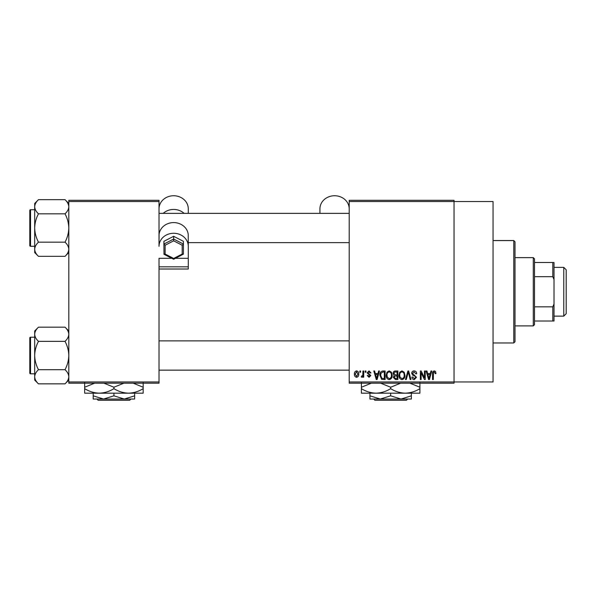 <?xml version="1.0" encoding="UTF-8"?>
<svg xmlns="http://www.w3.org/2000/svg" width="596" height="596" viewBox="0 0 596 596"><rect width="100%" height="100%" fill="white"/><g stroke="black" fill="none" stroke-linecap="round" stroke-linejoin="round"><path stroke-width="0.89" d="M349.204 201.545L349.204 200.323L454.04 200.323L454.04 201.545L493.056 201.545L493.056 381.969L454.04 381.969L454.04 383.191L349.204 383.191L349.204 381.969L454.04 381.969L454.04 201.545L349.204 201.545L349.204 381.969M359.842 370.995L360.617 370.995L360.617 372.217L359.842 372.217L359.842 370.995M365.162 370.995L365.937 370.995L365.937 372.217L365.162 372.217L365.162 370.995M378.646 370.995L379.458 370.995L377.097 379.533L376.285 379.533L373.804 370.995L374.616 370.995L375.286 373.543L377.976 373.543L378.646 370.995M391.438 372.224L392.205 375.152C392.369 377.573 391.371 379.071 389.203 379.645C387.08 379.086 386.081 377.618 386.215 375.257L386.99 372.187L389.21 370.883L391.438 372.224M404.185 372.224L404.945 375.152C405.116 377.573 404.118 379.071 401.95 379.645C399.827 379.086 398.828 377.618 398.962 375.257L399.737 372.187L401.957 370.883L404.185 372.224M414.123 370.883C415.807 371.07 416.664 372.031 416.693 373.767L415.919 373.878L414.056 371.882L412.484 373.342L416.47 377.305L414.265 379.645C412.76 379.496 411.978 378.646 411.933 377.089L412.708 376.985L414.242 378.646L415.695 377.275L415.457 376.404L412.886 375.391L411.709 373.364C411.791 371.815 412.603 370.988 414.123 370.883M430.953 370.995L431.765 370.995L429.411 379.533L428.591 379.533L426.118 370.995L426.93 370.995L427.6 373.543L430.282 373.543L430.953 370.995M435.52 371.487L435.981 373.543L435.207 373.655L434.268 371.882L433.434 372.53L433.322 379.533L432.547 379.533L432.547 373.737C432.353 372.18 432.934 371.233 434.298 370.883L435.52 371.487M424.456 370.995L425.231 370.995L425.231 379.533L424.404 379.533L421.126 372.686L421.126 379.533L420.351 379.533L420.351 370.995L421.186 370.995L424.456 377.827L424.456 370.995M407.902 370.995L408.662 370.995L410.957 379.533L410.16 379.533L408.327 371.993L406.278 379.533L405.466 379.533L407.902 370.995M395.453 370.995L397.852 370.995L397.852 379.533L395.446 379.533L393.308 377.387L394.15 375.599L393.092 373.506C393.107 371.897 393.889 371.062 395.453 370.995M382.833 370.995L385.113 370.995L385.113 379.533L381.708 379.376L379.898 375.309C379.697 372.88 380.673 371.442 382.833 370.995M369.028 370.883L370.921 372.88L370.146 372.992L368.976 371.77L367.933 372.738L370.816 375.547L369.066 377.313L367.27 375.54L368.045 375.428L369.036 376.426L370.034 375.674L367.158 372.895L369.028 370.883M362.942 370.995L363.716 370.995L363.716 377.201L362.942 377.201L362.942 376.21L362.018 377.313L361.28 376.985L361.504 376.098L362.8 375.48L362.942 370.995M356.572 370.883C358.144 371.286 358.859 372.351 358.732 374.102C358.866 375.853 358.144 376.918 356.572 377.313C355.022 376.933 354.3 375.882 354.411 374.161C354.262 372.388 354.978 371.293 356.572 370.883M159.02 383.191L68.808 383.191L68.808 381.969L159.02 381.969L159.02 383.191M159.02 201.545L68.808 201.545L68.808 200.323L159.02 200.323L159.02 246.334A14.632 13.067 0 0 1 173.652 233.267A14.632 13.067 0 0 1 188.284 246.334L188.284 258.314L175.507 258.314M68.808 201.545L68.808 381.969M159.02 269.019L188.284 269.019L188.284 266.837L159.02 266.837L159.02 381.969M429.299 377.03L430.021 374.541L427.861 374.541L428.941 378.639L429.299 377.03M401.942 378.646C403.604 378.184 404.349 377.015 404.17 375.137C404.274 373.387 403.544 372.299 401.957 371.882C400.341 372.329 399.596 373.461 399.737 375.279L400.065 377.208L401.942 378.646M397.078 378.535L397.078 375.987L394.805 376.069L394.09 377.246L395.729 378.535L397.078 378.535M397.078 374.988L397.078 371.993L394.634 372.105L393.867 373.498L395.55 374.988L397.078 374.988M389.203 378.646C390.864 378.184 391.602 377.015 391.423 375.137C391.535 373.387 390.797 372.299 389.218 371.882C387.594 372.329 386.849 373.461 386.99 375.279L387.325 377.208L389.203 378.646M384.331 378.535L384.331 371.993L382.937 371.993L380.986 373.238L380.68 375.324L381.857 378.363L384.331 378.535M376.985 377.03L377.715 374.541L375.555 374.541L376.635 378.639L376.985 377.03M356.594 376.426L357.958 374.102L356.55 371.77L355.186 374.102L356.594 376.426M513.782 240.553L514.996 241.775L514.996 341.739L513.782 342.961L513.782 240.553L493.056 240.553M68.808 252.533L65.016 256.332L38.472 256.332C36.103 254.127 34.836 251.765 34.68 249.247C34.821 246.759 36.088 244.397 38.472 242.162C36.095 237.715 34.829 232.999 34.68 228C34.829 222.986 36.095 218.263 38.472 213.83C36.103 211.625 34.836 209.263 34.68 206.745C34.821 204.264 36.088 201.902 38.472 199.667L34.68 203.46L34.68 252.533L38.472 256.332M29.8 212.146L29.8 210.44A0.73 0.73 0 0 1 30.53 209.71L30.53 246.282A0.73 0.73 0 0 1 29.8 245.552L29.8 210.44A0.73 0.73 0 0 1 30.53 209.71L34.68 209.71M30.53 246.282L34.68 246.282M68.808 203.46L65.016 199.667L38.472 199.667M65.016 199.667C67.385 201.873 68.652 204.234 68.808 206.745L68.734 205.769L68.808 206.745C68.667 209.233 67.4 211.595 65.016 213.83L38.472 213.83M65.016 213.83C67.393 218.278 68.659 223.001 68.808 228C68.659 233.006 67.393 237.73 65.016 242.162L38.472 242.162M65.016 242.162C67.385 244.367 68.652 246.729 68.808 249.247C68.667 251.735 67.4 254.097 65.016 256.332M533.286 325.893L533.286 257.621L534.5 258.843L534.5 324.671L533.286 325.893L514.996 325.893M533.286 257.621L514.996 257.621M554.012 321.013L552.79 321.013L552.79 306.836L554.012 303.945L554.012 321.013M534.5 321.013L552.79 321.013M534.5 262.501L554.012 262.501L554.012 303.945M534.5 306.836L552.79 306.836M554.012 279.561L552.79 276.678L552.79 262.501M534.5 276.678L552.79 276.678M29.8 245.552L29.8 243.846M68.808 380.047L65.016 383.846L38.472 383.846C36.103 381.641 34.836 379.28 34.68 376.761C34.821 374.273 36.088 371.911 38.472 369.676C36.095 365.236 34.829 360.513 34.68 355.514C34.829 350.5 36.095 345.784 38.472 341.352C36.103 339.146 34.836 336.785 34.68 334.267C34.821 331.778 36.088 329.417 38.472 327.182L34.68 330.981L34.68 380.047L38.472 383.846M29.8 339.668L29.8 337.962A0.73 0.73 0 0 1 30.53 337.224L30.53 373.804A0.73 0.73 0 0 1 29.8 373.066L29.8 337.962A0.73 0.73 0 0 1 30.53 337.224L34.68 337.224M30.53 373.804L34.68 373.804M68.808 330.981L65.016 327.182L38.472 327.182M65.016 327.182C67.385 329.387 68.652 331.748 68.808 334.267L68.734 333.291L68.808 334.267C68.667 336.755 67.4 339.117 65.016 341.352L38.472 341.352M65.016 341.352C67.393 345.792 68.659 350.515 68.808 355.514C68.659 360.528 67.393 365.251 65.016 369.676L38.472 369.676M65.016 369.676C67.385 371.882 68.652 374.243 68.808 376.761C68.667 379.25 67.4 381.611 65.016 383.846M29.8 373.066L29.8 371.36M563.764 267.373L566.2 269.809L566.2 313.697L563.764 316.141L563.764 267.373L554.012 267.373M349.204 208.816A14.632 13.067 0 0 0 334.572 195.749A14.632 13.067 0 0 0 319.94 208.816L319.94 213.368M171.804 258.314L159.02 258.314L159.02 266.837M159.02 246.334L159.072 234.571A14.632 13.067 0 0 1 173.652 222.591A14.632 13.067 0 0 1 188.232 234.571L188.284 246.334M188.284 266.837L188.284 258.314M159.02 208.816A14.632 13.067 0 0 1 173.652 195.749A14.632 13.067 0 0 1 188.284 208.816L188.284 213.368M163.2 213.368A14.632 13.067 0 0 1 184.104 213.368M182.19 245.239L183.404 244.062L183.404 254.127L182.19 254.045L182.19 245.239L173.652 240.844L173.652 236.299L163.9 241.328L163.9 244.062L173.652 239.033L183.404 244.062L183.404 241.328L173.652 236.299M183.404 254.127L173.652 259.267L164.004 254.291L163.9 244.062L165.122 245.239L165.122 254.045L173.652 258.448L182.19 254.045M173.652 259.156L173.652 258.448L173.652 259.156M163.9 254.127L165.122 254.045M373.625 399.037L374.847 400.251L373.625 399.037M406.45 400.251L407.671 399.037L406.45 400.251L374.847 400.251M390.648 395.833L380.285 399.037L411.374 399.037L411.374 395.833L401.011 399.037L390.648 395.833L390.648 393.181M411.374 395.833L411.374 393.181M380.665 383.191L390.648 387.229L390.648 388.659C395.267 391.505 400.139 393.01 405.28 393.181C410.48 392.995 415.352 391.49 419.912 388.659L419.912 393.181L369.93 393.181L369.93 399.037L380.285 399.037L369.93 395.833M390.648 388.659C386.096 391.49 381.216 392.995 376.024 393.181L361.392 393.181L361.392 387.229L371.375 383.191M390.648 387.229L400.631 383.191M419.912 388.659L419.912 382.699M409.921 383.191L419.912 387.229M376.024 393.181C370.883 393.01 366.004 391.505 361.392 388.659M361.392 382.699L361.392 387.229M96.895 399.037L98.116 400.251L96.895 399.037L103.555 399.037L93.192 395.833L93.192 393.181M130.941 399.037L129.719 400.251L130.941 399.037L124.281 399.037L113.918 395.833L113.918 393.181M124.281 399.037L134.644 399.037L134.644 395.833L124.281 399.037L93.192 399.037L93.192 395.833M134.644 395.833L134.644 393.181L84.662 393.181L84.662 387.229L94.645 383.191M113.918 395.833L103.555 399.037M128.55 393.181C133.742 392.995 138.622 391.49 143.174 388.659L143.174 393.181L128.55 393.181C123.409 393.01 118.529 391.505 113.918 388.659L113.918 387.229L123.901 383.191M143.174 388.659L143.174 382.699M133.184 383.191L143.174 387.229M113.918 388.659C109.366 391.49 104.486 392.995 99.286 393.181C94.153 393.01 89.273 391.505 84.662 388.659M103.927 383.191L113.918 387.229M84.662 382.699L84.662 387.229M129.719 400.251L98.116 400.251M173.652 240.844L165.122 245.239M513.782 342.961L493.056 342.961M349.204 213.368L159.02 213.368M349.204 242.624L188.284 242.624M159.02 370.146L349.204 370.146M159.02 340.882L349.204 340.882M563.764 316.141L554.012 316.141"/></g></svg>
